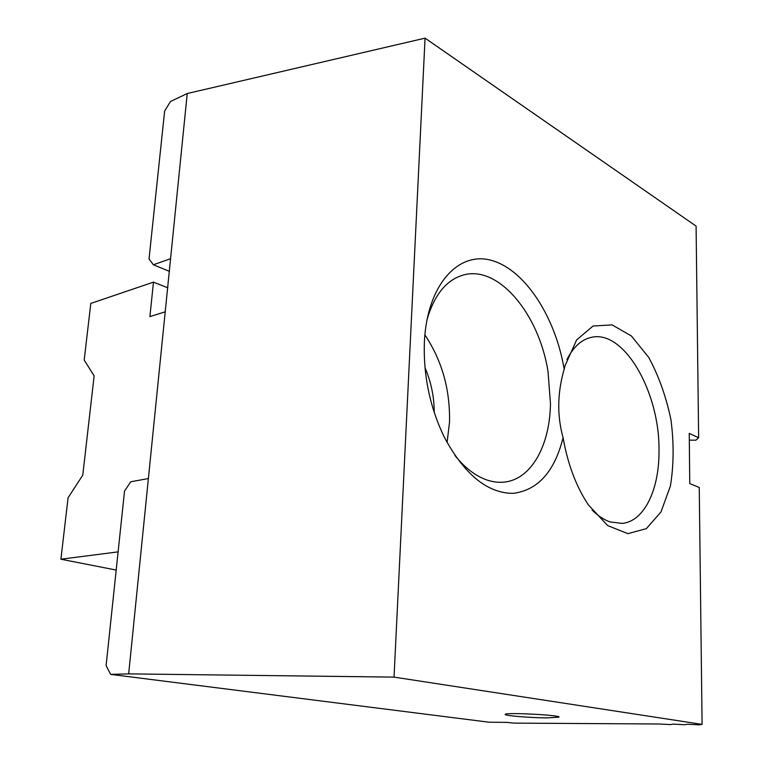 <?xml version="1.0" encoding="UTF-8"?>
<svg xmlns="http://www.w3.org/2000/svg" width="763" height="763" viewBox="0 0 763 763"><rect width="100%" height="100%" fill="white"/><g stroke="black" fill="none" stroke-linecap="round" stroke-linejoin="round"><path stroke-width="1.14" d="M547.281 717.878C530.161 717.849 503.122 715.589 505.23 714.34C505.764 712.213 562.55 715.198 558.898 717.172L547.281 717.878M187.24 93.534L170.569 258.705L153.392 264.78L149.023 259.01L164.636 111.055L170.445 101.546L187.24 93.534L425.058 38.15L394.032 677.115L702.094 724.383L699.175 724.85L687.473 724.249L684.678 724.716L673.08 724.116L670.41 724.583L658.917 723.992L513.871 723.124L506.975 722.38L489.131 722.218L110.606 674.378L128.67 673.872L148.384 478.544L130.721 481.787L124.522 491.114L106.114 665.546L110.606 674.378M425.001 367.709C431.124 381.996 434.204 396.913 434.223 412.449M447.08 442.55L449.512 422.187C450.218 389.702 442.006 360.594 424.877 334.871M426.956 319.85C434.252 294.985 446.26 280.078 462.988 275.119C498.43 264.532 539.25 314.375 548.044 371.81L550.466 403.57C549.989 444.581 531.954 478.487 505.43 481.949C499.469 482.788 493.308 482.14 486.956 480.003C475.683 476.122 464.991 467.938 454.901 455.454M566.938 359.573C573.318 347.012 581.368 339.621 591.106 337.418C623.962 329.082 659.833 392.258 659.003 450.504C659.432 489.207 644.411 521.329 622.255 523.399L610.076 521.921C603.962 519.832 597.954 515.845 592.05 509.97M148.384 478.544L170.569 258.705M394.032 677.115L128.67 673.872M425.058 38.15L696.085 226.096L698.641 437.771L689.247 433.403L689.752 483.58L699.242 487.471L702.094 724.383M564.181 369.197L565.087 365.639L576.618 339.945L593.07 326.011L612.126 324.895L631.382 335.978L648.703 357.37C658.717 375.873 666.137 396.674 670.963 419.774C673.987 443.189 673.805 465.287 670.391 486.06L660.996 511.944L646.347 528.645L627.873 533.652L607.663 525.593L588.311 504.782C576.16 486.489 567.748 464.133 563.084 437.724C554.558 471.658 537.925 490.199 513.194 493.365C487.338 493.308 464.314 474.452 444.104 436.808C429.731 406.669 423.169 374.852 424.419 341.347C427.28 284.122 459.068 250.388 492.307 260.631C525.64 270.445 555.531 317.646 564.181 369.197C557.333 392.831 556.971 415.673 563.084 437.724M153.392 264.78L169.481 271.37M698.641 437.771L695.904 440.184L689.313 440.137M165.409 311.752L149.891 316.607L153.477 282.138L90.816 303.416L84.188 360.069L94.135 375.873L82.776 475.158L68.088 497.743L60.906 559.212L116.195 570.066M153.477 282.138L167.822 287.842M118.112 551.878L60.906 559.212"/></g></svg>
